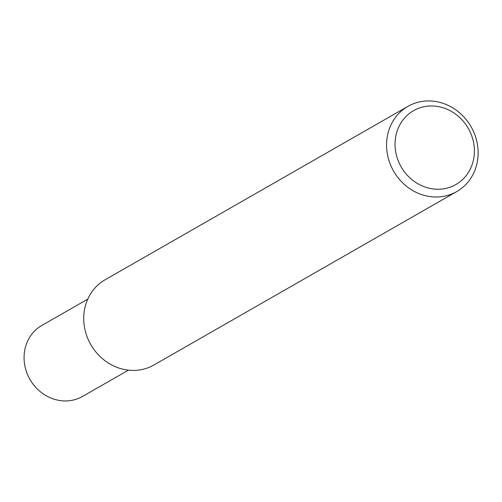 <?xml version="1.0" encoding="UTF-8"?>
<svg xmlns="http://www.w3.org/2000/svg" width="502" height="502" viewBox="0 0 502 502"><rect width="100%" height="100%" fill="white"/><g stroke="black" fill="none" stroke-linecap="round" stroke-linejoin="round"><path stroke-width="0.75" d="M436.74 101.686A49.102 44.647 60.2 0 0 407.95 106.355A49.102 44.647 60.2 0 0 387.801 156.191A49.102 44.647 60.2 0 0 427.968 196.244A49.102 44.647 60.2 0 0 456.751 191.576A49.102 44.647 60.2 0 0 476.9 141.733A49.102 44.647 60.2 0 0 436.74 101.686M430.917 188.589A42.557 38.692 -119.8 0 1 395.218 140.24A42.557 38.692 -119.8 0 1 438.516 106.631A42.557 38.692 -119.8 0 1 474.214 154.98A42.557 38.692 -119.8 0 1 430.917 188.589M456.751 191.576L153.907 364.998A49.102 44.647 -119.8 0 1 125.123 369.667A49.102 44.647 -119.8 0 1 84.963 329.613A49.102 44.647 -119.8 0 1 105.106 279.777L407.95 106.355M87.762 299.142L41.892 325.409A40.919 37.204 60.2 0 0 25.1 366.937A40.919 37.204 60.2 0 0 58.571 400.314A40.919 37.204 60.2 0 0 82.56 396.423L128.424 370.156"/></g></svg>
